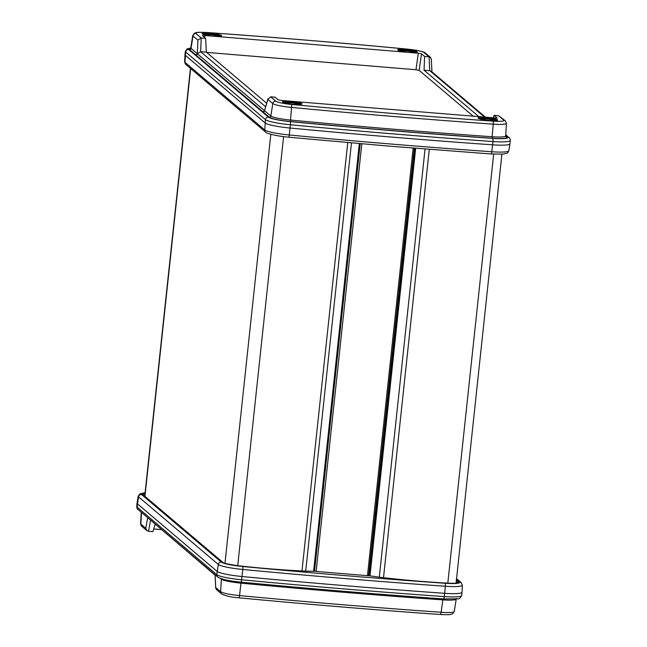 <?xml version="1.0" encoding="UTF-8"?>
<svg xmlns="http://www.w3.org/2000/svg" width="647" height="647" viewBox="0 0 647 647"><rect width="100%" height="100%" fill="white"/><g stroke="black" fill="none" stroke-linecap="round" stroke-linejoin="round"><path stroke-width="0.97" d="M293.94 104.224A9.859 1.254 -173.9 0 1 282.537 101.935A9.859 1.254 -173.9 0 1 290.6 101.385A9.859 1.254 -173.9 0 1 301.971 104.005A9.859 1.254 -173.9 0 1 293.94 104.224M300.936 104.304A9.001 1.14 6.1 0 0 290.657 102.331A9.001 1.14 6.1 0 0 283.483 102.436M489.553 120.431A9.859 1.254 -173.9 0 1 478.149 118.142A9.859 1.254 -173.9 0 1 486.212 117.6A9.859 1.254 -173.9 0 1 497.575 120.221A9.859 1.254 -173.9 0 1 489.553 120.431M496.548 120.52A9.001 1.14 6.1 0 0 486.269 118.547A9.001 1.14 6.1 0 0 479.095 118.652M409.122 52.286A9.859 1.254 -173.9 0 1 397.719 49.997A9.859 1.254 -173.9 0 1 405.782 49.447A9.859 1.254 -173.9 0 1 417.145 52.067A9.859 1.254 -173.9 0 1 409.122 52.286M416.11 52.367A9.001 1.14 6.1 0 0 405.839 50.393A9.001 1.14 6.1 0 0 398.665 50.498M213.51 36.07A9.859 1.254 -173.9 0 1 202.107 33.781A9.859 1.254 -173.9 0 1 210.17 33.24A9.859 1.254 -173.9 0 1 221.541 35.86A9.859 1.254 -173.9 0 1 213.51 36.07M220.506 36.151A9.001 1.14 6.1 0 0 210.226 34.178A9.001 1.14 6.1 0 0 203.053 34.291M288.78 137.18L289.282 134.98A1125.861 143.06 6.1 0 0 391.33 144.055A1125.861 143.06 6.1 0 0 491.777 151.762A23.163 2.944 6.1 0 0 508.809 150.759L509.957 143.812A23.567 2.992 -173.9 0 1 509.957 143.812A23.567 2.992 -173.9 0 1 492.626 144.831A1126.265 143.108 -173.9 0 1 392.147 137.124A1126.265 143.108 -173.9 0 1 290.058 128.041A23.567 2.992 -173.9 0 1 265.1 122.93L185.309 55.319A23.567 2.992 -173.9 0 1 184.969 54.752A23.567 2.992 -173.9 0 1 184.969 54.728L185.317 51.453A23.567 2.992 -173.9 0 0 185.665 52.043A2.774 2.701 -49.7 0 1 188.673 49.528L268.465 117.139A20.793 2.645 6.1 0 0 290.479 121.652A1123.491 142.752 6.1 0 0 392.317 130.702A1123.491 142.752 6.1 0 0 492.553 138.401A20.793 2.645 6.1 0 0 507.547 136.954L505.744 135.425M497.187 118.126L281.413 100.463L278.234 99.84L275.104 97.196L270.689 96.824L275.792 101.191A15.107 1.917 6.1 0 0 291.789 104.474A1117.806 142.033 6.1 0 0 393.109 113.484A1117.806 142.033 6.1 0 0 492.828 121.135A15.107 1.917 6.1 0 0 503.722 120.083A2.774 2.701 -49.7 0 1 505.226 120.706L498.562 115.716L494.082 115.344L497.252 118.061M485.695 117.398L431.234 71.251L429.721 70.669L429.09 56.847L423.931 52.48A15.107 1.917 6.1 0 0 407.933 49.196A1117.806 142.033 6.1 0 0 206.886 32.536A15.107 1.917 6.1 0 0 196.001 33.587L201.217 37.963L200.659 51.687L197.367 53.798L197.909 40.114L193.008 35.957L191.051 48.42L270.842 116.023A18.512 2.353 6.1 0 0 290.438 120.043A1121.211 142.469 6.1 0 0 392.074 129.076A1121.211 142.469 6.1 0 0 492.1 136.752L492.318 138.264A1122.594 142.639 -173.9 0 1 392.171 130.573A1122.594 142.639 -173.9 0 1 290.414 121.531A19.895 2.531 -173.9 0 1 269.346 117.212L263.038 111.866A1.383 1.351 130.3 0 0 264.534 110.677L267.89 99.412L270.632 96.824M202.471 35.609L205.641 38.327L201.217 37.963M202.511 35.682L204.751 35.504L204.662 37.502M473.458 116.379L419.151 70.369L415.972 69.747L418.31 53.208L204.751 35.504M418.31 53.208L421.488 53.83L419.151 70.369M429.034 56.847L424.61 56.475L421.488 53.83M415.972 69.747L206.603 52.391M266.653 103.269L206.328 52.156L205.641 38.327M493.281 118.029L494.082 115.344M429.721 70.669L424.052 70.2L479.112 116.848M424.052 70.2L424.61 56.475M206.328 52.156L200.659 51.687M201.16 37.955L197.909 40.114M492.828 121.135A2.774 0.752 94 0 1 493.273 124.151L492.1 136.752A18.512 2.353 6.1 0 0 505.711 135.919L506.423 123.342A17.873 2.273 -173.9 0 1 493.273 124.151A1120.572 142.389 -173.9 0 1 393.303 116.476A1120.572 142.389 -173.9 0 1 291.724 107.442A17.873 2.273 -173.9 0 1 272.799 103.569L267.89 99.412L268.012 98.708L264.518 110.686L263.022 111.858L195.879 54.963L197.367 53.798A1.383 1.351 130.3 0 1 195.863 54.946L189.555 49.601A19.895 2.531 -173.9 0 1 190.614 48.355M431.274 59.459L430.538 57.421L429.09 56.847M153.719 528.971L161.305 529.602M150.516 520.463L148.495 531.292L152.918 531.656L155.094 524.345M148.495 531.292L146.885 530.621L145.745 528.251L147.71 517.689M145.074 492.893A20.397 2.588 6.1 0 0 141.515 494.494A2.774 2.701 130.3 0 0 138.523 496.847A23.163 2.944 -173.9 0 1 138.191 496.241L137.043 503.188A23.567 2.992 6.1 0 0 137.043 503.212A23.567 2.992 6.1 0 0 137.382 503.803L217.174 571.414A23.567 2.992 6.1 0 0 242.132 576.526A1126.265 143.108 6.1 0 0 444.699 593.315A23.567 2.992 6.1 0 0 462.031 592.272A23.567 2.992 6.1 0 0 462.031 592.248L462.379 585.212A23.163 2.944 -173.9 0 1 445.338 586.263L444.343 596.591A23.567 2.992 6.1 0 0 461.683 595.547C460.195 598.24 458.877 599.332 457.744 598.823L443.43 598.944A2.774 0.752 -86 0 0 444.343 596.591A1126.265 143.108 6.1 0 1 241.776 579.809A23.567 2.992 6.1 0 1 216.826 574.698A2.774 2.701 130.3 0 0 217.748 577.035L137.957 509.424C137.447 509.464 137.027 508.485 136.687 506.496A23.567 2.992 6.1 0 0 137.035 507.086L216.826 574.698L218.322 564.451L138.523 496.847L137.035 507.086A2.774 2.701 130.3 0 0 137.957 509.424M456.41 579.979L458.78 581.985A15.957 2.03 -173.9 0 1 449.374 583.222A140.722 17.881 -173.9 0 1 381.851 577.488A22.888 2.911 -173.9 0 1 377.945 576.995L370.23 575.903L378.002 576.995M370.23 575.903A0.833 0.833 0 0 0 370.189 575.903L314.547 571.293A0.833 0.477 -89.1 0 0 314.393 571.293M221.565 593.906C226.046 596.073 231.885 597.383 239.091 597.828L239.56 595.58A1120.572 142.389 6.1 0 0 441.108 612.28A17.873 2.273 6.1 0 0 454.251 611.504L456.216 599.057A18.512 2.353 -173.9 0 1 442.605 599.866A1121.211 142.469 -173.9 0 1 240.951 583.149L239.56 595.58A17.873 2.273 6.1 0 1 220.635 591.698A2.774 2.701 130.3 0 0 221.565 593.906L216.462 589.579L215.702 588.034L215.726 587.541L220.635 591.698L221.347 579.138L220.595 578.499M215.055 575.143L148.179 518.093M218.451 36.281A6.899 0.873 6.1 0 0 217.602 35.908A29.115 29.115 0 0 0 205.94 34.663A6.899 0.873 6.1 0 0 205.034 34.849M494.486 120.641A6.899 0.873 6.1 0 0 493.645 120.269A29.115 29.115 0 0 0 481.983 119.024A6.899 0.873 6.1 0 0 481.077 119.21M298.882 104.426A6.899 0.873 6.1 0 0 298.032 104.062A29.115 29.115 0 0 0 286.37 102.816A6.899 0.873 6.1 0 0 285.464 102.994M414.056 52.488A6.899 0.873 6.1 0 0 413.215 52.124A29.115 29.115 0 0 0 401.552 50.878A6.899 0.873 6.1 0 0 400.647 51.056M414.258 148.187L368.564 575.765M413.158 148.098L367.464 575.676M414.42 148.203L368.717 575.773M359.692 143.642L313.989 571.277M360.201 143.683L314.499 571.285A0.833 0.833 0 0 1 314.523 571.285L370.165 575.903M361.81 143.828L316.116 571.414M291.789 104.474L290.414 121.531M509.957 143.788L510.313 140.504A23.567 2.992 -173.9 0 1 492.974 141.547A1126.265 143.108 -173.9 0 1 392.503 133.84A1126.265 143.108 -173.9 0 1 290.406 124.758L290.479 121.652M490.782 153.921A2.774 0.752 -86 0 0 490.879 153.954L390.651 146.262L288.813 137.213C274.918 136.024 264.866 132.813 265.691 132.142A2.774 2.701 -49.7 0 1 264.752 129.958A23.163 2.944 6.1 0 0 289.282 134.98L290.406 124.758A23.567 2.992 -173.9 0 1 265.456 119.646L185.665 52.043L184.961 62.347L264.752 129.958L265.456 119.646A2.774 2.701 -49.7 0 1 268.465 117.139M503.722 120.083L498.562 115.716M505.719 136.08L506.666 136.881A19.895 2.531 -173.9 0 1 492.318 138.264M190.752 48.056A20.793 2.645 6.1 0 0 188.673 49.528M508.809 150.759C508.016 152.514 507.377 153.339 506.876 153.226L502.662 154.123L490.879 153.954A2.774 0.752 -86 0 0 491.777 151.762L492.974 141.547A2.774 0.752 -86 0 0 492.553 138.401M185.899 64.53L184.621 61.788A23.163 2.944 6.1 0 0 184.961 62.347A2.774 2.701 -49.7 0 0 185.899 64.53L265.691 132.142M275.792 101.191A2.774 2.701 130.3 0 0 272.799 103.569L270.842 116.023A1.383 1.351 130.3 0 1 269.346 117.212M196.001 33.587A2.774 2.701 -49.7 0 0 193.008 35.957A17.873 2.273 -173.9 0 1 192.749 35.496L190.784 47.943A18.512 2.353 6.1 0 0 191.051 48.42A1.383 1.351 130.3 0 1 189.555 49.601M484.838 117.325L429.786 70.677M200.602 51.679L265.61 106.763M507.547 136.954A2.774 2.701 -49.7 0 1 509.043 137.576C509.553 137.536 509.973 138.515 510.313 140.504M192.749 35.496L194.585 33.11C197.343 32.447 194.941 32.059 206.789 32.504A2.774 0.752 94 0 1 206.886 32.536M206.789 32.504C272.767 37.154 339.804 42.71 407.909 49.172L407.933 49.196M407.909 49.172C418.593 50.45 424.432 51.752 425.435 53.094A2.774 2.701 130.3 0 0 423.931 52.48M505.711 135.919L505.914 136.574A1.383 1.351 130.3 0 0 506.666 136.881M215.087 574.779L215.726 587.541M141.515 494.494L221.306 562.097A20.397 2.588 6.1 0 0 242.9 566.521A1123.095 142.704 6.1 0 0 444.901 583.262A2.774 0.752 -86 0 1 445.338 586.263A1125.861 143.06 -173.9 0 1 242.843 569.473L241.266 582.163M242.9 566.521L242.843 569.473A23.163 2.944 -173.9 0 1 218.322 564.451A2.774 2.701 130.3 0 1 221.306 562.097M444.901 583.262A20.397 2.588 6.1 0 0 459.605 581.847L456.491 579.219M314.523 571.285L307.964 571.188A22.888 2.911 -173.9 0 1 304.519 571.083A140.722 17.881 -173.9 0 1 237.344 565.648A15.957 2.03 -173.9 0 1 222.665 562.421L142.332 494.348A15.957 2.03 -173.9 0 1 145.049 493.103M457.809 582.963L456.281 581.232M458.108 582.866A15.132 1.925 6.1 0 0 457.906 582.607A0.833 0.809 130.3 0 1 458.78 581.985M144.96 493.984A15.132 1.925 6.1 0 0 142.882 494.615M146.885 530.621L141.774 526.294L140.577 523.658A17.873 2.273 6.1 0 0 140.844 524.094L141.507 512.432M239.067 597.804L239.091 597.828C307.196 604.29 374.233 609.846 440.211 614.496A2.774 0.752 94 0 0 441.108 612.28L443.058 598.758M241.177 582.033L240.951 583.149A18.512 2.353 -173.9 0 1 221.347 579.138A1.383 1.351 -49.7 0 0 221.314 578.741M141.774 526.294A2.774 2.701 -49.7 0 1 140.844 524.094L145.745 528.251M458.116 583.028L457.478 583.036C457.025 583.052 456.919 583.465 449.325 583.214C427.724 582.114 405.232 580.205 381.859 577.488L377.945 576.995M237.344 565.648L237.352 565.648C226.531 563.877 221.784 562.866 223.118 562.607A0.833 0.809 -49.7 0 0 222.665 562.421M142.841 494.769L142.785 494.534A0.833 0.809 130.3 0 0 142.332 494.348M443.332 598.912A2.774 0.752 -86 0 0 443.43 598.944C377.128 594.269 309.751 588.681 241.299 582.187C229.628 581.135 221.775 579.413 217.748 577.035M454.251 611.504L452.415 613.89C449.657 614.553 452.059 614.941 440.211 614.496A2.774 0.752 94 0 1 440.114 614.464M456.556 578.62L461.101 582.47A2.774 2.701 130.3 0 0 459.605 581.847M493.669 154.123L447.821 583.133M190.663 68.566L144.944 496.362M270.826 134.301L224.97 563.4M283.58 136.63L237.724 565.688M347.754 142.599L301.979 570.953M351.458 142.922L305.699 571.123M359.32 143.61L313.617 571.269M359.651 143.634L313.949 571.277L359.667 143.642M368.847 575.79L414.549 148.212L368.863 575.79M415.075 148.252L369.38 575.83M415.681 148.3L369.987 575.879M425.047 149.045L379.296 577.164M429.284 149.376L383.509 577.674M414.282 148.187L368.588 575.765M184.621 61.788L184.969 54.752M509.043 137.576L505.776 134.802M190.986 48.363L190.444 48.541L190.784 47.943L187.08 48.905L185.317 51.453M430.538 57.421L425.435 53.094M431.945 71.857L431.298 58.966M506.423 123.342L505.226 120.706M137.043 503.212L136.687 506.496M462.031 592.272L461.683 595.547M140.577 523.658L141.224 512.198M237.352 565.64C260.773 568.276 283.143 570.088 304.47 571.075L314.466 571.285M142.785 494.534L223.118 562.607M215.03 574.73L215.702 588.034M145.082 492.828L139.93 493.879L138.191 496.241M461.101 582.47L462.379 585.212M456.216 599.057L456.556 598.459M204.945 34.825L205.94 34.663M218.54 36.281L217.602 35.908M494.583 120.641L493.645 120.269M480.988 119.185L481.983 119.024M298.971 104.426L298.032 104.062M285.376 102.978L286.37 102.816M414.153 52.488L413.215 52.124M400.558 51.04L401.552 50.878M501.918 154.172L456.07 583.214M190.444 68.38L144.726 496.176"/></g></svg>
